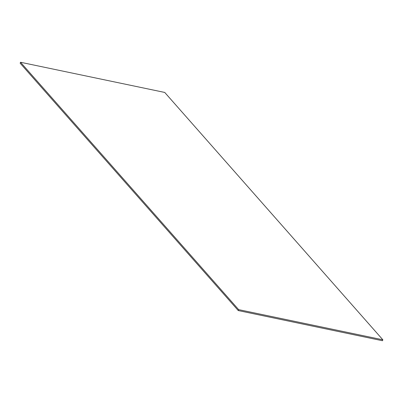 <?xml version="1.0" encoding="UTF-8"?>
<svg xmlns="http://www.w3.org/2000/svg" width="403" height="403" viewBox="0 0 403 403"><rect width="100%" height="100%" fill="white"/><g stroke="black" fill="none" stroke-linecap="round" stroke-linejoin="round"><path stroke-width="0.6" d="M20.15 63.2L20.528 62.264L164.741 92.443L382.85 339.8L382.472 340.737L238.259 310.557L20.15 63.2M238.259 310.557L238.636 309.625L20.528 62.264M238.636 309.625L382.85 339.8"/></g></svg>
